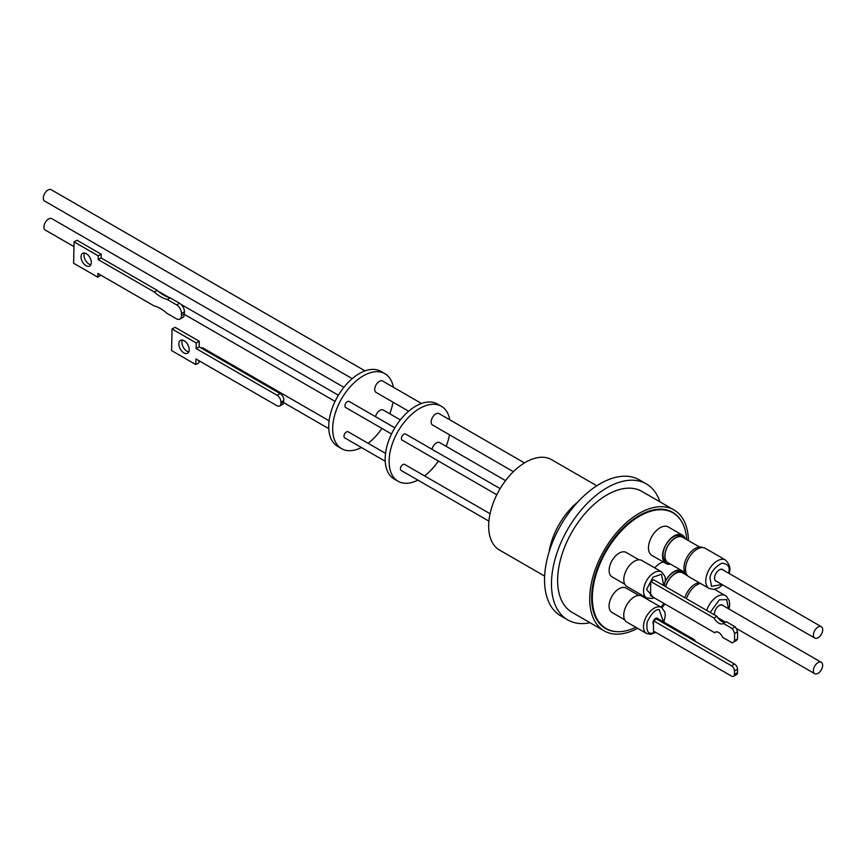 <?xml version="1.0" encoding="UTF-8"?>
<svg xmlns="http://www.w3.org/2000/svg" width="866" height="866" viewBox="0 0 866 866"><rect width="100%" height="100%" fill="white"/><g stroke="black" fill="none" stroke-linecap="round" stroke-linejoin="round"><path stroke-width="1.3" d="M596.804 485.783L551.62 459.694A52.155 30.115 120 0 0 525.543 462.282A52.155 30.115 120 0 0 491.466 508.245A52.155 30.115 120 0 0 499.465 550.029L544.649 576.117M590.082 622.751A78.546 45.346 -60 0 1 567.728 619.915A78.546 45.346 -60 0 1 555.691 556.979A78.546 45.346 -60 0 1 607.001 487.764A78.546 45.346 -60 0 1 646.274 483.877A78.546 45.346 -60 0 1 659.903 501.815M646.274 483.877L639.357 479.883A78.546 45.346 120 0 0 600.084 483.769A78.546 45.346 120 0 0 548.773 552.984A78.546 45.346 120 0 0 560.811 615.932L567.728 619.915M637.549 628.294A69.821 40.312 -60 0 1 604.187 630.892L572.09 612.359A69.821 40.312 -60 0 1 557.628 580.393A69.821 40.312 -60 0 1 588.111 510.139A69.821 40.312 -60 0 1 641.912 491.433L673.997 509.955A69.821 40.312 -60 0 1 688.448 540.622M604.187 630.892A69.821 40.312 -60 0 1 589.724 598.926A69.821 40.312 -60 0 1 620.197 528.661A69.821 40.312 -60 0 1 673.997 509.955M616.7 631.65A67.093 38.743 -60 0 1 605.54 628.532A67.093 38.743 -60 0 1 591.651 597.811A67.093 38.743 -60 0 1 620.933 530.295A67.093 38.743 -60 0 1 672.633 512.315A67.093 38.743 -60 0 1 680.914 520.412M603.396 627.114A67.093 38.743 120 0 0 604.295 627.482M635.796 627.276A66.812 38.58 -60 0 1 606.178 628.575A66.812 38.58 -60 0 1 595.938 575.035A66.812 38.58 -60 0 1 639.584 516.147A66.812 38.58 -60 0 1 672.99 512.845A66.812 38.58 -60 0 1 686.706 539.615M670.5 564.123A16.411 9.472 -60 0 1 665.943 563.506L651.871 555.387A16.411 9.472 -60 0 1 648.472 547.875A16.411 9.472 -60 0 1 655.638 531.356A16.411 9.472 -60 0 1 668.281 526.961L682.354 535.091A16.411 9.472 -60 0 1 685.158 538.728M665.943 563.506A16.411 9.472 -60 0 1 662.544 555.994A16.411 9.472 -60 0 1 662.912 552.443A16.411 9.472 -60 0 1 674.149 535.902A16.411 9.472 -60 0 1 682.354 535.091M624.722 619.84L611.991 612.478A14.105 8.14 -60 0 1 609.826 601.177A14.105 8.14 -60 0 1 619.038 588.75A14.105 8.14 -60 0 1 626.096 588.057L638.827 595.407M624.787 584.225L612.045 576.875A14.105 8.14 -60 0 1 609.891 565.574A14.105 8.14 -60 0 1 619.103 553.147A14.105 8.14 -60 0 1 626.15 552.443L638.892 559.793M654.739 567.901A16.411 9.472 -60 0 1 663.367 562.023M665.294 581.238A16.411 9.472 -60 0 1 674.084 571.506A16.411 9.472 -60 0 1 680.914 570.131M683.469 571.614A16.411 9.472 -60 0 1 685.103 574.331M682.863 537.061L681.033 536A14.949 8.638 120 0 0 673.553 536.747A14.949 8.638 120 0 0 663.313 551.826A14.949 8.638 120 0 0 662.977 555.063A14.949 8.638 120 0 0 666.084 561.904L667.903 562.965A14.949 8.638 -60 0 1 664.807 556.113A14.949 8.638 -60 0 1 675.383 537.797A14.949 8.638 -60 0 1 682.863 537.061A14.949 8.638 -60 0 1 684.183 538.165M665.532 586.639A14.949 8.638 -60 0 1 675.318 573.411A14.949 8.638 -60 0 1 682.798 572.664L680.968 571.614A14.949 8.638 120 0 0 673.499 572.35A14.949 8.638 120 0 0 665.24 581.692M661.602 607.51L641.847 596.1A15.014 8.671 120 0 0 630.286 600.127A15.014 8.671 120 0 0 623.726 615.228A15.014 8.671 120 0 0 626.843 622.102L646.588 633.501A15.014 8.671 -60 0 1 643.481 626.638A15.014 8.671 -60 0 1 658.214 606.828A15.014 8.671 -60 0 1 661.602 607.51L664.904 612.035L665.315 615.564L663.886 622.134M661.656 571.896L641.912 560.497A15.014 8.671 120 0 0 634.41 561.244A15.014 8.671 120 0 0 624.602 574.472A15.014 8.671 120 0 0 626.897 586.498L646.653 597.897A15.014 8.671 -60 0 1 651.07 574.948A15.014 8.671 -60 0 1 654.155 572.643A15.014 8.671 -60 0 1 661.656 571.896L664.991 576.485L665.38 580.068L664.2 585.871M682.798 572.664A14.949 8.638 -60 0 1 684.118 573.768M490.059 513.722L404.628 464.403A3.486 2.013 120 0 0 402.885 464.577A3.486 2.013 120 0 0 400.601 467.651A3.486 2.013 120 0 0 401.142 470.444L488.911 521.126M500.158 488.63L405.613 434.05A3.486 2.013 120 0 0 402.917 434.981A3.486 2.013 120 0 0 401.402 438.499A3.486 2.013 120 0 0 402.116 440.09L496.803 494.757M699.544 547.031L682.679 537.288A14.657 8.465 120 0 0 675.35 538.013A14.657 8.465 120 0 0 664.98 555.972A14.657 8.465 120 0 0 668.011 562.683L684.887 572.426M687.723 575.847L682.614 572.902A14.657 8.465 120 0 0 675.285 573.628A14.657 8.465 120 0 0 665.662 586.704M449.8 419.815A43.289 24.995 120 0 0 441.368 406.284A43.289 24.995 120 0 0 419.729 408.427A43.289 24.995 120 0 0 391.443 446.575A43.289 24.995 120 0 0 398.079 481.258A43.289 24.995 120 0 0 417.888 480.121M441.368 406.284L437.417 404A43.289 24.995 120 0 0 415.777 406.154A43.289 24.995 120 0 0 387.503 444.29A43.289 24.995 120 0 0 394.138 478.985L398.079 481.258M431.982 449.27A6.56 3.789 -60 0 1 436.41 442.937A6.56 3.789 -60 0 1 439.701 442.613L505.549 480.63M513.376 471.689L432.502 424.99A6.56 3.789 -60 0 1 431.149 421.991A6.56 3.789 -60 0 1 434.018 415.388A6.56 3.789 -60 0 1 439.073 413.623L524.46 462.92M702.716 547.583A15.772 9.104 120 0 0 695.127 548.524A15.772 9.104 120 0 0 683.967 567.847A15.772 9.104 120 0 0 686.955 574.894M653.505 620.803A3.626 2.1 120 0 0 653.007 622.838A3.626 2.1 120 0 0 653.494 624.299M699.143 582.677A15.772 9.104 120 0 0 695.062 584.139A15.772 9.104 120 0 0 684.833 597.778M716.312 631.866L714.742 632.765A6.463 3.745 60.2 0 1 715.435 632.148A6.463 3.745 60.2 0 1 718.661 632.472A6.463 3.745 60.2 0 1 722.569 637.289L732.16 642.821A11.009 6.376 -119.8 0 0 732.917 642.496A11.009 6.376 -119.8 0 0 734.563 640.667L734.595 633.457L737.551 631.758A11.009 6.376 -119.8 0 0 735.18 626.843L732.214 628.543L723.391 623.444A9.082 5.272 60.2 0 1 723.24 623.542A9.082 5.272 60.2 0 1 714.028 618.043L650.68 581.465L653.635 579.765L716.994 616.343A9.082 5.272 -119.8 0 0 726.054 621.918M385.554 453.383L348.186 431.809A3.486 2.013 120 0 0 346.432 431.982A3.486 2.013 120 0 0 344.159 435.057A3.486 2.013 120 0 0 344.69 437.86L385.229 461.264M394.831 427.826L349.16 401.456A3.486 2.013 120 0 0 346.476 402.398A3.486 2.013 120 0 0 344.949 405.905A3.486 2.013 120 0 0 345.675 407.507L391.508 433.963M400.341 419.891L383.248 410.019A6.56 3.789 120 0 0 379.968 410.343A6.56 3.789 120 0 0 375.541 416.687M421.482 403.469L382.62 381.04A6.56 3.789 120 0 0 377.565 382.794A6.56 3.789 120 0 0 374.707 389.397A6.56 3.789 120 0 0 376.06 392.406L408.665 411.231M692.659 639.855A3.486 2.013 -60 0 1 694.348 639.714L657.283 618.313A3.486 2.013 120 0 0 655.54 618.486A3.486 2.013 120 0 0 653.581 620.727M653.505 620.9A3.486 2.013 120 0 0 653.494 624.115M705.314 548.34A16.411 9.472 120 0 0 692.67 552.735A16.411 9.472 120 0 0 685.504 569.254A16.411 9.472 120 0 0 688.903 576.756L709.146 588.447A16.411 9.472 -60 0 1 705.747 580.934A16.411 9.472 -60 0 1 706.115 577.384A16.411 9.472 -60 0 1 714.288 563.084A16.411 9.472 -60 0 1 725.546 560.031L705.314 548.34M700.399 583.403A16.411 9.472 120 0 0 686.478 598.731M384.926 373.701L380.975 371.417A43.289 24.995 120 0 0 359.336 373.56A43.289 24.995 120 0 0 331.05 411.707A43.289 24.995 120 0 0 337.686 446.391L341.637 448.675A43.289 24.995 -60 0 1 335.001 413.991A43.289 24.995 -60 0 1 363.276 375.844A43.289 24.995 -60 0 1 384.926 373.701A43.289 24.995 -60 0 1 393.348 387.232M361.436 447.527A43.289 24.995 -60 0 1 341.637 448.675M184.436 311.912L184.426 312.388A3.486 2.013 120 0 0 184.339 313.178A3.486 2.013 120 0 0 184.393 313.752L181.427 315.841A6.982 4.135 61.2 0 1 179.847 319.121A6.982 4.135 61.2 0 1 176.361 318.764L166.943 313.319A33.969 20.091 61.2 0 0 160.491 308.556A33.969 20.091 61.2 0 0 154.007 305.86L97.869 273.45L97.782 277.196L73.599 263.232L74.054 241.885L98.237 255.849L98.161 259.594L154.3 292.004A33.969 20.091 61.2 0 0 167.235 299.474L176.653 304.919A6.982 4.135 61.2 0 1 181.47 313.535L184.436 311.912A6.982 4.135 -118.8 0 0 179.619 303.295L170.191 297.85L167.235 299.474M365.041 370.886L51.224 189.708A6.56 3.789 120 0 0 46.169 191.462A6.56 3.789 120 0 0 43.3 198.065A6.56 3.789 120 0 0 44.664 201.074L352.213 378.637M343.889 387.297L51.852 218.687A6.56 3.789 120 0 0 48.572 219.011A6.56 3.789 120 0 0 44.274 224.803A6.56 3.789 120 0 0 45.281 230.053L73.946 246.604M280.941 402.203L283.637 400.72L283.918 399.442A5.586 3.302 61.2 0 0 280.151 393.619L277.088 395.297A5.586 3.302 61.2 0 1 280.941 402.203L280.92 403.35A5.586 3.302 61.2 0 1 279.653 405.97A5.586 3.302 61.2 0 1 276.871 405.689L195.9 358.946L195.781 364.543L198.844 362.865L198.888 360.667M283.637 400.72A3.486 2.013 120 0 0 283.615 401.867L280.92 403.35M279.653 405.97L282.717 404.292A5.586 3.302 61.2 0 0 283.853 402.636L283.615 401.867M723.435 570.174A6.776 3.908 120 0 0 722.709 569.514A6.776 3.908 120 0 0 717.492 571.322A6.776 3.908 120 0 0 714.537 578.142A6.776 3.908 120 0 0 715.933 581.238A6.776 3.908 120 0 0 716.875 581.541M715.89 581.216A6.776 3.908 120 0 0 716.777 581.487M723.283 605.735A6.776 3.908 120 0 0 722.601 605.096A6.776 3.908 120 0 0 717.427 606.936A6.776 3.908 120 0 0 714.472 613.745A6.776 3.908 120 0 0 714.602 614.968M90.854 264.725A7.264 4.298 61.2 0 1 89.003 264.054A7.264 4.298 61.2 0 1 84.435 253.013M86.037 265.678A7.264 4.298 61.2 0 1 81.361 259.194A7.264 4.298 61.2 0 1 82.671 253.316A7.264 4.298 61.2 0 1 86.297 253.684A7.264 4.298 61.2 0 1 90.973 260.168A7.264 4.298 61.2 0 1 89.653 266.046A7.264 4.298 61.2 0 1 86.037 265.678M183.884 352.884A7.329 4.341 61.2 0 1 179.165 346.335A7.329 4.341 61.2 0 1 180.485 340.392A7.329 4.341 61.2 0 1 184.144 340.76A7.329 4.341 61.2 0 1 188.864 347.309A7.329 4.341 61.2 0 1 187.543 353.252A7.329 4.341 61.2 0 1 183.884 352.884M182.315 340.1A7.329 4.341 -118.8 0 0 186.948 351.206A7.329 4.341 -118.8 0 0 188.777 351.867M821.336 626.703L722.504 569.644A6.56 3.789 120 0 0 717.449 571.398A6.56 3.789 120 0 0 714.591 578.001A6.56 3.789 120 0 0 715.944 581.01L814.776 638.069A6.56 3.789 -60 0 1 813.423 635.059A6.56 3.789 -60 0 1 816.281 628.456A6.56 3.789 -60 0 1 821.336 626.703A6.56 3.789 -60 0 1 822.7 629.701A6.56 3.789 -60 0 1 819.831 636.304A6.56 3.789 -60 0 1 814.776 638.069M821.282 662.306A6.56 3.789 -60 0 1 822.289 667.567A6.56 3.789 -60 0 1 818.002 673.347A6.56 3.789 -60 0 1 814.711 673.672A6.56 3.789 -60 0 1 813.715 668.411A6.56 3.789 -60 0 1 818.002 662.631A6.56 3.789 -60 0 1 821.282 662.306L722.45 605.247A6.56 3.789 120 0 0 719.17 605.572A6.56 3.789 120 0 0 714.721 615.033M277.088 395.297L196.127 348.554L196.236 342.958L172.053 328.993L171.587 350.568L195.781 364.543M181.427 315.841L181.47 313.535M172.053 328.993L175.105 327.316L199.299 341.28L199.18 346.876L280.151 393.619M196.236 342.958L199.299 341.28M196.127 348.554L199.18 346.876M170.191 297.85A33.969 20.091 61.2 0 1 157.255 290.381L154.3 292.004M157.255 290.381L101.116 257.971L98.161 259.594M101.116 257.971L101.203 254.225L98.237 255.849M101.203 254.225L77.009 240.261L74.054 241.885M100.759 275.117L97.782 277.196M179.847 319.121L182.802 317.486A6.982 4.135 -118.8 0 0 184.382 314.217M723.348 570.12A6.776 3.908 120 0 0 722.655 569.482M329.102 420.8L202.871 347.916A3.486 2.013 120 0 0 201.204 348.045M723.381 605.789A6.776 3.908 120 0 0 722.645 605.118M653.462 631.054L653.505 620.77L656.558 619.017L734.563 664.049A4.189 2.425 60.2 0 1 737.518 669.191L737.507 672.622A4.189 2.425 60.2 0 1 736.62 674.549L733.567 676.292A4.189 2.425 60.2 0 1 731.467 676.086L653.462 631.054M737.507 672.622L734.444 674.376A4.189 2.425 60.2 0 1 733.567 676.292M734.444 674.376L734.455 670.944L737.518 669.191M734.563 664.049L731.51 665.802A4.189 2.425 60.2 0 1 734.455 670.944M731.51 665.802L653.505 620.77A3.626 2.1 120 0 1 657.391 618.216A3.626 2.1 120 0 1 657.814 618.627M393.056 402.214A43.289 24.995 -60 0 1 389.711 413.753M381.938 428.443A43.289 24.995 -60 0 1 368.093 443.305M694.348 639.714A3.486 2.013 -60 0 1 695.073 641.251M723.391 623.444L726.357 621.756L735.18 626.843M737.551 631.758L737.529 638.967L734.563 640.667M732.917 642.496L735.873 640.797A11.009 6.376 -119.8 0 0 737.529 638.967M650.68 581.465L650.626 595.743L714.742 632.765M734.595 633.457A11.009 6.376 -119.8 0 0 732.214 628.543M716.994 616.343L714.028 618.043M424.546 475.899A43.289 24.995 120 0 0 438.38 461.026M446.152 446.336A43.289 24.995 120 0 0 449.497 434.797M669.526 563.56A14.949 8.638 -60 0 1 667.903 562.965M663.919 603.418A66.812 38.58 -60 0 1 660.888 607.098M671.118 511.752A67.093 38.743 120 0 0 670.338 511.156M664.969 604.024A69.821 40.312 -60 0 1 661.96 607.737M549.12 551.848A52.155 30.115 -60 0 1 578.023 501.793M655.248 632.083L652.033 633.122C647.855 634.161 646.22 630.491 647.151 622.134C651.351 613.464 655.335 609.285 659.113 609.599L663.54 621.929M653.31 597.291L646.588 589.497L652.986 577.189L661.429 574.255L663.832 585.654M722.006 584.507L711.495 586.369L710.001 577.99C710.607 572.394 714.515 567.468 721.724 563.225C728.003 563.69 730.309 566.873 728.642 572.762L728.566 573.14M710.207 612.424L719.332 599.824L726.682 599.629L728.501 608.744M721.941 620.11L720.967 620.944M706.721 610.411A16.411 9.472 -60 0 1 725.492 595.635A16.411 9.472 -60 0 1 726.238 596.154M179.619 303.295L176.653 304.919M646.588 633.501L650.745 634.356L655.843 632.429M709.146 588.447L713.952 589.41L719.116 587.549L722.547 584.821M729.118 573.454L729.41 572.166C730.807 568.453 729.518 564.415 725.546 560.031M721.54 621.312L722.493 620.424M729.053 609.058L729.702 604.587L729.248 600.733L726.487 596.328L714.569 589.335M606.178 628.575L602.628 626.519M338.379 395.232L181.113 304.431M169.281 297.601L158.164 291.182M86.957 254.117L85.626 253.348M328.777 428.67L283.832 402.722M717.871 617.761L725.459 622.145M736.046 628.251L814.711 673.672M335.066 401.38L184.382 314.38M654.176 597.8L652.358 598.46L646.653 597.897M672.99 512.845L669.44 510.788"/></g></svg>
